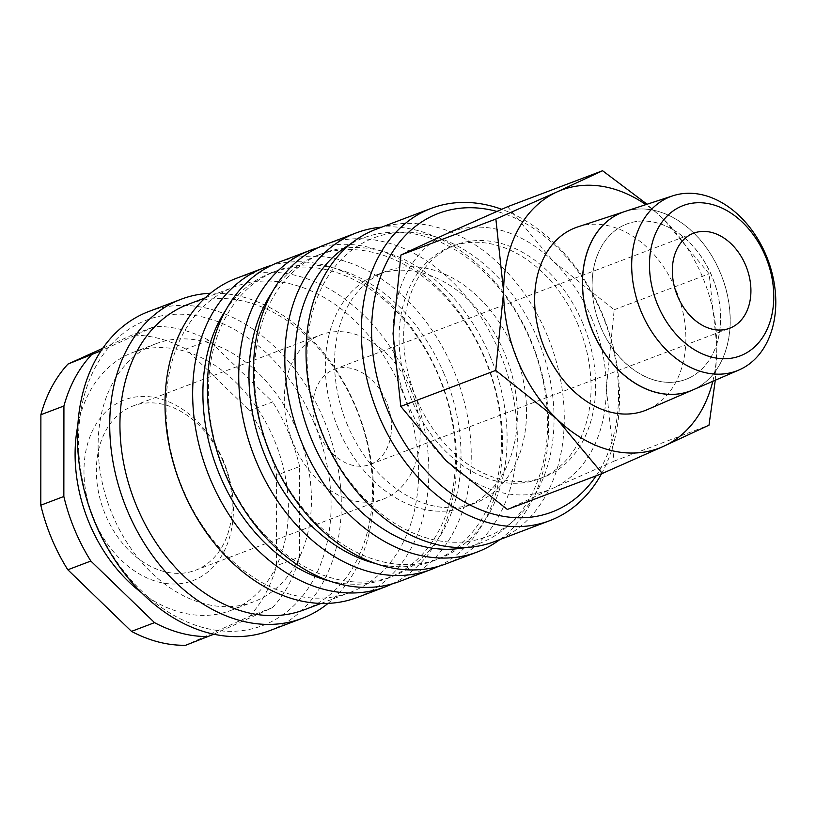 <?xml version="1.0" encoding="UTF-8"?>
<svg xmlns="http://www.w3.org/2000/svg" width="816" height="816" viewBox="0 0 816 816"><rect width="100%" height="100%" fill="white"/><g stroke="black" fill="none" stroke-linecap="round" stroke-linejoin="round"><path stroke-width="0.61" stroke-dasharray="4.08 3.06" d="M499.953 539.529A170.646 125.348 69.2 0 0 531.022 340.711A170.646 125.348 69.2 0 0 381.613 227.164M465.242 547.516A163.384 120.013 69.2 0 0 530.767 341.17A163.384 120.013 69.2 0 0 350.319 244.188M445.862 563.907A170.646 125.348 69.2 0 0 499.698 352.583A170.646 125.348 69.2 0 0 324.941 244.759M490.222 356.531A163.384 120.013 69.2 0 0 322.901 253.286A163.384 120.013 69.2 0 0 271.361 455.624A163.384 120.013 69.2 0 0 438.682 558.868A163.384 120.013 69.2 0 0 490.222 356.531M375.35 563.468A163.384 120.013 69.2 0 0 433.153 560.959A163.384 120.013 69.2 0 0 484.694 358.622A163.384 120.013 69.2 0 0 317.373 255.388A163.384 120.013 69.2 0 0 272.422 291.802M438.365 566.386A170.646 125.348 69.2 0 0 484.949 358.173A170.646 125.348 69.2 0 0 317.689 247.86M399.779 581.369A170.646 125.348 69.2 0 0 453.614 370.036A170.646 125.348 69.2 0 0 278.868 262.211M444.149 373.983A163.384 120.013 69.2 0 0 276.828 270.749A163.384 120.013 69.2 0 0 225.287 473.086A163.384 120.013 69.2 0 0 392.598 576.32A163.384 120.013 69.2 0 0 444.149 373.983M329.266 580.931A163.384 120.013 69.2 0 0 387.07 578.422A163.384 120.013 69.2 0 0 438.62 376.084A163.384 120.013 69.2 0 0 271.3 272.84A163.384 120.013 69.2 0 0 226.338 309.264M392.292 583.848A170.646 125.348 69.2 0 0 438.875 375.625A170.646 125.348 69.2 0 0 271.616 265.322M357.388 597.424A170.646 125.348 69.2 0 0 411.223 386.101A170.646 125.348 69.2 0 0 236.477 278.276M401.758 390.048A163.384 120.013 69.2 0 0 234.437 286.814A163.384 120.013 69.2 0 0 182.896 489.141A163.384 120.013 69.2 0 0 350.207 592.385A163.384 120.013 69.2 0 0 401.758 390.048M304.133 609.838A163.384 120.013 69.2 0 0 355.674 407.51A163.384 120.013 69.2 0 0 188.363 304.266M328.042 603.401A170.646 125.348 69.2 0 0 355.929 407.051A170.646 125.348 69.2 0 0 210.528 293.25M269.841 630.595A170.646 125.348 69.2 0 0 323.677 419.271A170.646 125.348 69.2 0 0 148.93 311.447M314.211 423.218A163.384 120.013 69.2 0 0 141.76 322.106A163.384 120.013 69.2 0 0 95.35 522.311A163.384 120.013 69.2 0 0 267.801 623.424A163.384 120.013 69.2 0 0 314.211 423.218M141.148 592.385A137.965 101.347 69.2 0 0 230.622 610.511A137.965 101.347 69.2 0 0 274.145 439.651A137.965 101.347 69.2 0 0 132.855 352.471A137.965 101.347 69.2 0 0 77.857 425.34M297.187 430.93A137.965 101.347 69.2 0 0 155.897 343.75A137.965 101.347 69.2 0 0 112.373 514.61A137.965 101.347 69.2 0 0 253.664 601.79A137.965 101.347 69.2 0 0 297.187 430.93M276.604 475.238L276.522 565.723L299.564 556.991L299.635 466.507L276.604 475.238A159.752 117.351 69.2 0 0 265.7 441.772A159.752 117.351 69.2 0 0 249.594 410.672L272.636 401.941L208.927 340.333L185.895 349.064L249.594 410.672M299.635 466.507A159.752 117.351 69.2 0 0 288.742 433.051A159.752 117.351 69.2 0 0 272.636 401.941M715.275 380.236L716.897 346.514L709.145 273.788L663.673 219.29L647.078 204.235M712.796 381.307A137.965 101.347 69.2 0 0 716.897 346.514A137.965 101.347 69.2 0 0 702.668 277.297A137.965 101.347 69.2 0 0 663.673 219.29A137.965 101.347 69.2 0 0 645.864 204.632M592.079 319.199A137.965 101.347 69.2 0 0 553.095 261.191L614.193 309.764L606.308 388.416L614.06 461.142L552.891 488.254A137.965 101.347 69.2 0 0 606.308 388.416A137.965 101.347 69.2 0 0 592.079 319.199M507.623 206.703L553.095 261.191A137.965 101.347 69.2 0 0 446.454 233.815A137.965 101.347 69.2 0 0 393.037 333.662A137.965 101.347 69.2 0 0 407.266 402.88A137.965 101.347 69.2 0 0 446.25 460.887A137.965 101.347 69.2 0 0 552.891 488.254L507.358 509.449M578.228 325.125A124.175 91.208 69.2 0 0 451.075 246.667A124.175 91.208 69.2 0 0 411.896 400.442A124.175 91.208 69.2 0 0 539.06 478.9A124.175 91.208 69.2 0 0 578.228 325.125M582.838 323.381A124.175 91.208 69.2 0 0 455.675 244.922A124.175 91.208 69.2 0 0 416.507 398.698A124.175 91.208 69.2 0 0 543.67 477.156A124.175 91.208 69.2 0 0 582.838 323.381M577.901 226.868A97.808 71.849 -110.8 0 1 675.77 289.476A97.808 71.849 -110.8 0 1 647.159 409.693M692.427 390.109A95.533 70.176 69.2 0 0 720.365 272.687A95.533 70.176 69.2 0 0 624.77 211.538A95.543 70.176 -110.8 0 1 720.283 272.728A95.543 70.176 -110.8 0 1 692.386 390.13M624.23 225.063A83.11 61.047 69.2 0 0 599.903 325.125A83.11 61.047 69.2 0 0 685.736 379.42A83.11 61.047 69.2 0 0 688.347 378.328A83.11 61.047 69.2 0 0 712.684 278.276A83.11 61.047 69.2 0 0 626.841 223.982A83.11 61.047 69.2 0 0 624.23 225.063M688.439 378.298A83.11 61.047 -110.8 0 1 685.828 379.379A83.11 61.047 -110.8 0 1 599.995 325.084A83.11 61.047 -110.8 0 1 624.322 225.032A83.11 61.047 -110.8 0 1 626.933 223.951A83.11 61.047 -110.8 0 1 712.776 278.246A83.11 61.047 -110.8 0 1 688.439 378.298M386.274 401.482A50.827 37.342 69.2 0 0 334.213 369.373A50.827 37.342 69.2 0 0 318.179 432.317A50.827 37.342 69.2 0 0 370.229 464.437A50.827 37.342 69.2 0 0 386.274 401.482M223.125 461.468A87.863 64.546 69.2 0 0 133.141 405.95A87.863 64.546 69.2 0 0 105.427 514.753A87.863 64.546 69.2 0 0 195.401 570.272A87.863 64.546 69.2 0 0 223.125 461.468M411.07 390.252A87.863 64.546 69.2 0 0 321.096 334.733A87.863 64.546 69.2 0 0 293.372 443.547A87.863 64.546 69.2 0 0 383.357 499.066A87.863 64.546 69.2 0 0 411.07 390.252M223.431 460.907A96.655 70.992 69.2 0 0 121.421 401.105A96.655 70.992 69.2 0 0 93.962 519.537A96.655 70.992 69.2 0 0 195.983 579.34A96.655 70.992 69.2 0 0 223.431 460.907M338.171 428.369A124.175 91.208 -110.8 0 1 377.349 274.594A124.175 91.208 -110.8 0 1 504.512 353.063A124.175 91.208 -110.8 0 1 465.334 506.838A124.175 91.208 -110.8 0 1 338.171 428.369M347.392 424.881A124.175 91.208 -110.8 0 1 386.56 271.106A124.175 91.208 -110.8 0 1 513.723 349.564A124.175 91.208 -110.8 0 1 474.555 503.339A124.175 91.208 -110.8 0 1 347.392 424.881M601.525 473.77A167.015 122.686 69.2 0 0 602.32 313.885A167.015 122.686 69.2 0 0 501.718 209.284M596.129 475.82A159.752 117.351 69.2 0 0 602.065 314.333A159.752 117.351 69.2 0 0 496.832 211.426M494.333 541.661A167.015 122.686 69.2 0 0 547.026 334.825A167.015 122.686 69.2 0 0 375.992 229.296M537.55 338.773A159.752 117.351 69.2 0 0 368.934 239.914A159.752 117.351 69.2 0 0 323.554 435.673A159.752 117.351 69.2 0 0 492.181 534.531A159.752 117.351 69.2 0 0 537.55 338.773M614.06 461.142L709.002 425.167M614.193 309.764L709.145 273.788M102.785 348.299L131.774 335.172L154.816 326.441L101.113 350.758M213.772 634.236L272.452 607.665L249.41 616.396L185.63 645.272M185.895 349.064A159.752 117.351 69.2 0 0 131.774 335.172M249.41 616.396A159.752 117.351 69.2 0 0 276.522 565.723M272.452 607.665A159.752 117.351 69.2 0 0 299.564 556.991M208.927 340.333A159.752 117.351 69.2 0 0 154.816 326.441M317.373 255.388L322.901 253.286M271.3 272.84L276.828 270.749M205.214 297.881L234.437 286.814M132.855 352.471L155.897 343.75M451.075 246.667L455.675 244.922M334.213 369.373L693.62 233.203M133.141 405.95L321.096 334.733M377.349 274.594L386.56 271.106M465.334 506.838L474.555 503.339M195.401 570.272L383.357 499.066M370.229 464.437L729.637 328.267M539.06 478.9L543.67 477.156M230.622 610.511L253.664 601.79M320.994 603.452L350.207 592.385M387.07 578.422L392.598 576.32M433.153 560.959L438.682 558.868"/><path stroke-width="1.22" d="M381.613 227.164A170.646 125.348 69.2 0 0 356.276 232.886A170.646 125.348 69.2 0 0 302.44 444.21A170.646 125.348 69.2 0 0 477.197 552.034A170.646 125.348 69.2 0 0 499.953 539.529M350.319 244.188A163.384 120.013 69.2 0 0 311.916 440.263A163.384 120.013 69.2 0 0 465.242 547.516M356.276 232.886L324.941 244.759A170.646 125.348 69.2 0 0 271.106 456.083A170.646 125.348 69.2 0 0 445.862 563.907L477.197 552.034M272.422 291.802A163.384 120.013 69.2 0 0 265.832 457.725A163.384 120.013 69.2 0 0 375.35 563.468M317.689 247.86A170.646 125.348 69.2 0 0 310.192 250.339A170.646 125.348 69.2 0 0 256.367 461.672A170.646 125.348 69.2 0 0 431.113 569.497A170.646 125.348 69.2 0 0 438.365 566.386M310.192 250.339L278.868 262.211A170.646 125.348 69.2 0 0 225.032 473.535A170.646 125.348 69.2 0 0 399.779 581.369L431.113 569.497M226.338 309.264A163.384 120.013 69.2 0 0 219.759 475.177A163.384 120.013 69.2 0 0 329.266 580.931M271.616 265.322A170.646 125.348 69.2 0 0 264.119 267.801A170.646 125.348 69.2 0 0 210.283 479.125A170.646 125.348 69.2 0 0 385.04 586.949A170.646 125.348 69.2 0 0 392.292 583.848M264.119 267.801L236.477 278.276A170.646 125.348 69.2 0 0 182.641 489.6A170.646 125.348 69.2 0 0 357.388 597.424L385.04 586.949M205.214 297.881L188.363 304.266A163.384 120.013 69.2 0 0 136.813 506.603A163.384 120.013 69.2 0 0 304.133 609.838L320.994 603.452M210.528 293.25A170.646 125.348 69.2 0 0 181.183 299.227A170.646 125.348 69.2 0 0 127.347 510.551A170.646 125.348 69.2 0 0 302.104 618.375A170.646 125.348 69.2 0 0 328.042 603.401M181.183 299.227L148.93 311.447A170.646 125.348 69.2 0 0 95.095 522.77A170.646 125.348 69.2 0 0 269.841 630.595L302.104 618.375M77.857 425.34A137.965 101.347 69.2 0 0 89.332 523.331A137.965 101.347 69.2 0 0 141.148 592.385M63.842 496.485L40.8 505.216L40.882 414.722L63.923 405.991L63.842 496.485A159.752 117.351 69.2 0 0 74.746 529.941A159.752 117.351 69.2 0 0 90.841 561.041L154.55 622.649L131.509 631.38L67.81 569.772L90.841 561.041M40.8 505.216A159.752 117.351 69.2 0 0 51.704 538.672A159.752 117.351 69.2 0 0 67.81 569.772M647.078 204.235L602.575 170.728L557.042 191.923L495.873 219.035L503.625 291.761A137.965 101.347 69.2 0 0 517.854 360.978A137.965 101.347 69.2 0 0 556.838 418.985A137.965 101.347 69.2 0 0 663.479 446.362L709.002 425.167L715.275 380.236M645.864 204.632A137.965 101.347 69.2 0 0 557.042 191.923A137.965 101.347 69.2 0 0 503.625 291.761L495.74 370.413L556.838 418.985L602.3 473.474L663.479 446.362A137.965 101.347 69.2 0 0 712.796 381.307M602.3 473.474L507.358 509.449L446.25 460.887L400.789 406.388L393.037 333.662L400.921 255.01L446.454 233.815L507.623 206.703L602.575 170.728M641.315 311.987A93.208 68.462 69.2 0 0 738.908 370.015A93.208 68.462 69.2 0 0 766.163 255.459A93.208 68.462 69.2 0 0 672.904 195.789A93.208 68.462 69.2 0 0 641.315 311.987M657.788 305.113A80.386 59.048 69.2 0 0 742.631 354.858A80.386 59.048 69.2 0 0 765.469 256.357A80.386 59.048 69.2 0 0 680.626 206.611A80.386 59.048 69.2 0 0 657.788 305.113M692.386 390.13A95.543 70.176 -110.8 0 1 692.335 390.15L647.159 409.693A97.808 71.849 -110.8 0 1 544.751 348.799A97.808 71.849 -110.8 0 1 577.901 226.868L624.679 211.568A95.543 70.176 -110.8 0 1 624.73 211.548A95.533 70.176 69.2 0 0 592.396 330.633A95.533 70.176 69.2 0 0 692.427 390.109L738.908 370.015M692.335 390.15A95.543 70.176 -110.8 0 1 592.294 330.674A95.543 70.176 -110.8 0 1 624.679 211.568M677.586 296.147A50.827 37.342 -110.8 0 1 693.62 233.203A50.827 37.342 -110.8 0 1 745.671 265.322A50.827 37.342 -110.8 0 1 729.637 328.267A50.827 37.342 -110.8 0 1 677.586 296.147M501.718 209.284A167.015 122.686 69.2 0 0 431.287 208.345A167.015 122.686 69.2 0 0 378.593 415.181A167.015 122.686 69.2 0 0 549.627 520.71A167.015 122.686 69.2 0 0 601.525 473.77M496.832 211.426A159.752 117.351 69.2 0 0 388.61 258.672A159.752 117.351 69.2 0 0 388.069 411.233A159.752 117.351 69.2 0 0 596.129 475.82M431.287 208.345L375.992 229.296A167.015 122.686 69.2 0 0 323.299 436.132A167.015 122.686 69.2 0 0 494.333 541.661L549.627 520.71M400.789 406.388L495.74 370.413M400.921 255.01L495.873 219.035M101.113 350.758L67.993 364.048L102.785 348.299M131.509 631.38A159.752 117.351 69.2 0 0 185.63 645.272L213.772 634.236M67.993 364.048A159.752 117.351 69.2 0 0 40.882 414.722M154.55 622.649A159.752 117.351 69.2 0 0 208.661 636.541M91.025 355.327A159.752 117.351 69.2 0 0 63.923 405.991M672.904 195.789L624.77 211.538"/></g></svg>
